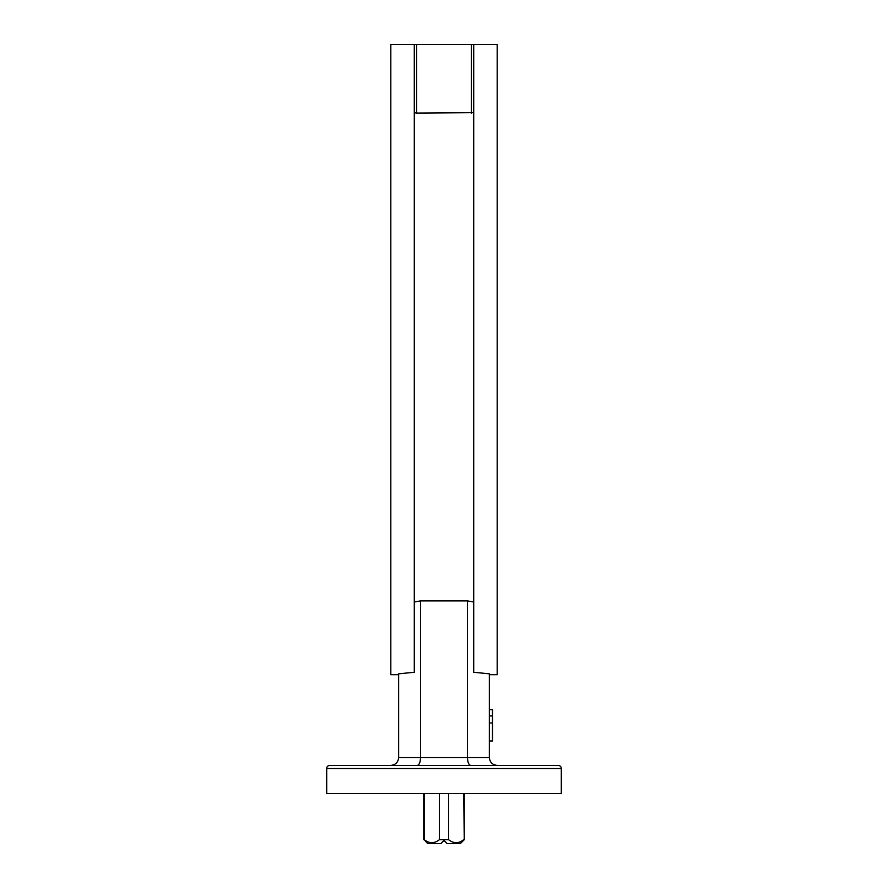 <?xml version="1.0" encoding="UTF-8"?>
<svg xmlns="http://www.w3.org/2000/svg" width="888" height="888" viewBox="0 0 888 888"><rect width="100%" height="100%" fill="white"/><g stroke="black" fill="none" stroke-linecap="round" stroke-linejoin="round"><path stroke-width="1.33" d="M394.183 765.4L396.203 765.4M505.339 765.4L519.658 765.4M390.82 765.4C395.537 764.901 398.146 762.293 398.645 757.575L398.645 673.826L414.285 672.272L414.285 44.4L416.627 44.4L416.627 113.065L414.285 112.665M398.645 674.691L390.82 674.691L390.82 44.4L414.285 44.4M489.355 674.691L497.18 674.691L497.18 44.4L416.627 44.4M505.927 765.4L470.696 765.4C468.742 764.901 467.665 762.293 467.465 757.575L467.465 600.91L420.535 600.91L420.535 757.575L489.355 757.575L489.355 673.826L473.715 672.272L473.715 44.4M329.825 765.4L558.175 765.4A3.13 3.13 0 0 1 561.305 768.531L561.305 793.55L326.695 793.55L326.695 768.531A3.13 3.13 0 0 1 329.825 765.4M467.465 600.91L473.715 601.986M414.285 601.986L420.535 600.91M473.715 112.665L416.627 113.065M471.373 113.065L471.373 44.4M364.713 765.4L382.661 765.4M417.305 765.4C419.258 764.901 420.335 762.293 420.535 757.575L398.645 757.575M489.355 757.575C489.854 762.293 492.463 764.901 497.18 765.4M448.607 793.55L448.607 839.693L439.394 839.693L439.394 793.55M444 840.47L440.87 843.6L444 840.47L447.13 843.6L444 840.47M424.275 793.55L424.275 839.693C429.315 843.656 434.343 843.656 439.394 839.693M424.275 839.693L427.661 843.6L440.87 843.6M433.81 842.512L431.834 842.745M429.859 842.512L427.905 841.868M464.258 793.55L464.258 839.693L460.339 843.6L447.13 843.6M458.119 842.523L455.81 842.734M454.256 842.534L453.213 842.235M464.258 839.693L463.725 793.55M448.607 839.693C453.635 843.656 458.674 843.656 463.725 839.693M489.355 709.69L492.485 709.69L492.485 722.987L489.355 722.987M492.485 715.939L489.355 715.939M492.485 722.987L492.485 740.969L489.355 740.969M561.305 768.531L326.695 768.531M423.743 793.55L423.743 839.693"/></g></svg>
